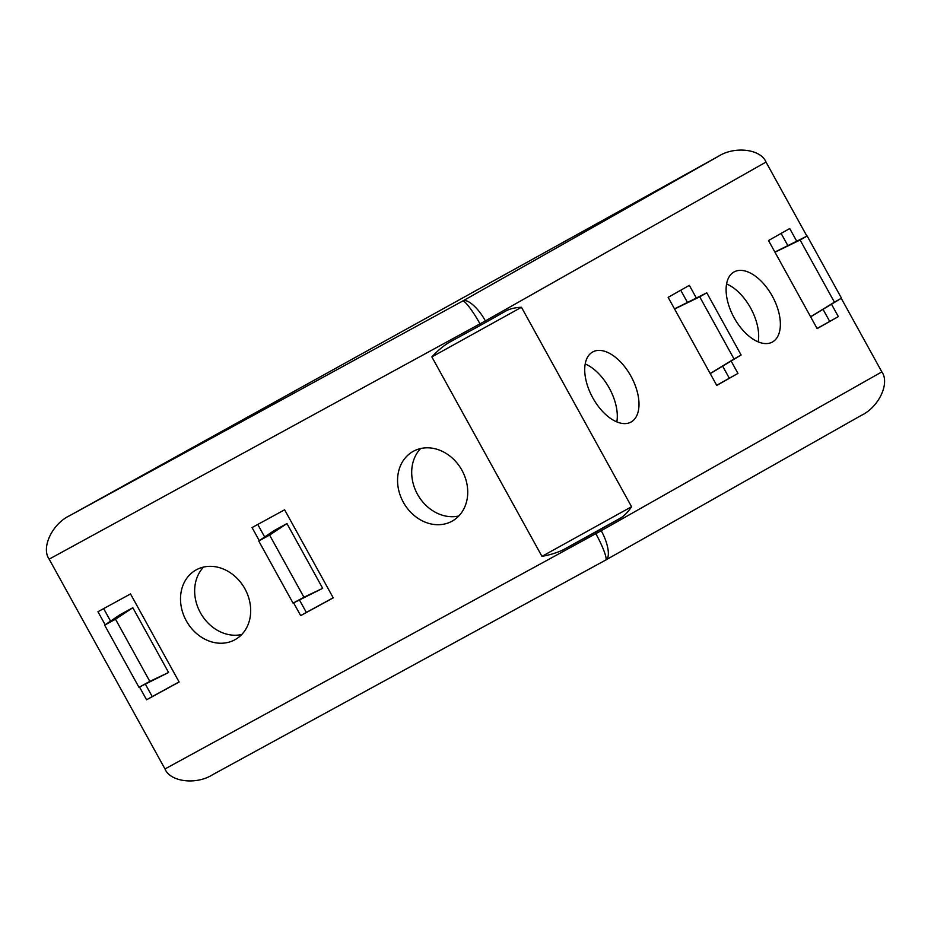 <?xml version="1.0" encoding="UTF-8"?>
<svg xmlns="http://www.w3.org/2000/svg" width="931" height="931" viewBox="0 0 931 931"><rect width="100%" height="100%" fill="white"/><g stroke="black" fill="none" stroke-linecap="round" stroke-linejoin="round"><path stroke-width="1.4" d="M841.24 298.327L881.843 371.876C890.083 383.211 878.829 407.115 861.373 415.342L605.534 560.148M212.617 774.697C196.371 785.136 170.175 781.97 164.985 768.959L49.157 559.147L485.377 320.904L486.098 322.196L506.895 310.419C511.049 308.533 515.902 307.486 521.465 307.277L631.567 506.732C628.483 511.41 625.05 515.041 621.28 517.648L600.483 529.413L601.205 530.717C608.211 543.041 610.911 558.181 605.476 560.183L212.326 774.86L605.511 560.159C607.966 559.81 602.741 546.066 595.828 533.684L595.107 532.392L563.185 549.825C556.901 552.793 549.825 554.969 541.958 556.366L431.856 356.91C437.256 351.057 442.9 346.285 448.789 342.608L480.722 325.175L480 323.883C473.227 311.431 464.255 299.479 462.486 301.155C467.199 297.85 478.685 308.405 485.377 320.904L766.015 162.064C760.825 149.041 734.629 145.888 718.383 156.315L462.486 301.155L69.627 515.681L718.383 156.315M49.157 559.147C40.917 547.812 52.171 523.909 69.627 515.681M766.015 162.064L806.909 236.137M734.152 317.785A39.94 21.925 -118.6 0 1 734.093 271.922A39.94 21.925 -118.6 0 1 772.323 296.174A39.94 21.925 -118.6 0 1 772.381 342.038A39.94 21.925 -118.6 0 1 734.152 317.785M592.768 397.805A39.94 21.925 -118.6 0 1 592.721 351.941A39.94 21.925 -118.6 0 1 630.95 376.194A39.94 21.925 -118.6 0 1 631.009 422.057A39.94 21.925 -118.6 0 1 592.768 397.805M731.161 361.088L737.957 373.412L716.754 385.422L668.144 297.35L689.347 285.351L696.26 297.885M831.534 304.286L838.342 316.61L817.139 328.608L768.517 240.535L789.721 228.537L796.645 241.071M726.576 283.955A39.94 21.925 -118.6 0 1 750.619 308.033A39.94 21.925 -118.6 0 1 758.195 341.863M585.192 363.974A39.94 21.925 -118.6 0 1 609.246 388.052A39.94 21.925 -118.6 0 1 616.822 421.871M241.746 634.511A39.94 33.388 60.5 0 1 200.433 612.784A39.94 33.388 60.5 0 1 203.586 567.072M458.797 515.983A39.94 33.388 60.5 0 1 417.484 494.268A39.94 33.388 60.5 0 1 420.626 448.544M186.293 620.791A39.94 33.388 60.5 0 1 195.917 570.028A39.94 33.388 60.5 0 1 244.9 588.788A39.94 33.388 60.5 0 1 235.275 639.55A39.94 33.388 60.5 0 1 186.293 620.791M403.344 502.263A39.94 33.388 60.5 0 1 412.968 451.5A39.94 33.388 60.5 0 1 461.951 470.271A39.94 33.388 60.5 0 1 452.315 521.034A39.94 33.388 60.5 0 1 403.344 502.263M259.272 540.643L252.057 527.574L284.618 509.792L333.24 597.865L300.678 615.635L293.637 602.892M105.168 624.794L97.953 611.725L130.515 593.943L179.124 682.016L146.574 699.786L139.534 687.043M716.684 385.294L737.957 373.412M729.276 378.161L722.724 366.279M687.334 302.179L680.736 290.228M817.057 328.48L838.342 316.61M829.661 321.346L823.097 309.464M787.719 245.365L781.121 233.413M600.483 529.413L595.107 532.392M486.098 322.196L480.722 325.175M300.678 615.635L306.334 612.435L299.549 600.146M264.672 536.978L257.759 524.456M333.182 597.772L306.334 612.435M146.574 699.786L152.23 696.586L145.445 684.297M110.568 621.128L103.655 608.606M179.078 681.923L152.23 696.586M674.498 308.871L706.792 292.823L741.111 354.99L710.248 373.634M774.883 252.068L807.165 236.009L841.484 298.176L810.622 316.819M286.946 523.583L273.923 530.693L258.748 540.992L293.067 603.16L322.685 588.334L286.946 523.583L269.606 535.069L303.925 597.237L322.685 588.334M132.83 607.734L119.808 614.844L104.644 625.143L138.963 687.311L168.581 672.485L132.83 607.734L115.502 619.22L149.821 681.387L168.581 672.485M674.579 309.022L699.716 296.826L734.035 358.982L710.202 373.552M774.964 252.208L800.101 240.012L834.42 302.179L810.587 316.749M734.035 358.982L741.111 354.99M699.716 296.826L706.792 292.823M834.42 302.179L841.484 298.176M800.101 240.012L807.165 236.009M303.925 597.237L293.067 603.16M269.606 535.069L258.748 540.992M149.821 681.387L138.963 687.311M115.502 619.22L104.644 625.143M164.985 768.959L601.205 530.717L881.843 371.876M563.185 549.825L621.28 517.648M541.958 556.366L631.567 506.732M521.465 307.277L431.856 356.91"/></g></svg>
